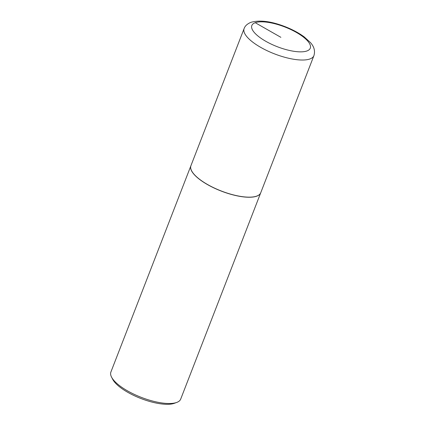 <?xml version="1.0" encoding="UTF-8"?>
<svg xmlns="http://www.w3.org/2000/svg" width="425" height="425" viewBox="0 0 425 425"><rect width="100%" height="100%" fill="white"/><g stroke="black" fill="none" stroke-linecap="round" stroke-linejoin="round"><path stroke-width="0.64" d="M256.689 196.111A37.437 12.617 -158.8 0 1 214.896 188.286A37.437 12.617 -158.8 0 1 190.931 165.686L244.12 28.56A37.437 12.617 -158.8 0 0 268.085 51.154A37.437 12.617 -158.8 0 0 309.878 58.979A37.437 12.617 -158.8 0 0 313.921 55.633L260.732 192.764A37.437 12.617 -158.8 0 1 256.689 196.111M260.716 192.807A37.437 12.617 -158.8 0 1 260.7 192.849A37.437 12.617 -158.8 0 1 256.658 196.201A37.437 12.617 -158.8 0 1 214.864 188.376A37.437 12.617 -158.8 0 1 190.894 165.777A37.437 12.617 -158.8 0 1 190.915 165.734M260.7 192.849L180.694 399.112A37.437 12.617 -158.8 0 1 176.747 402.427A37.437 12.617 -158.8 0 1 176.651 402.464A37.437 12.617 -158.8 0 1 141.132 397.306A37.437 12.617 -158.8 0 1 111.573 377.15A37.437 12.617 -158.8 0 1 110.893 372.04L190.894 165.777M174.505 403.251A35.44 11.948 -158.8 0 1 174.415 403.283A35.44 11.948 -158.8 0 1 174.324 403.314A35.44 11.948 -158.8 0 1 140.702 398.432A35.44 11.948 -158.8 0 1 112.715 379.35L111.573 377.15M306.898 50.979A31.338 10.567 -158.8 0 1 266.884 41.9A31.338 10.567 -158.8 0 1 255.223 22.7A31.338 10.567 -158.8 0 1 295.232 31.779A31.338 10.567 -158.8 0 1 306.898 50.979M280.872 37.32L255.223 22.7M313.921 55.633C315.313 51.011 314.149 46.66 310.436 42.574L304.279 36.954C298.94 33.007 292.554 29.58 285.127 26.669C271.32 21.308 259.973 19.837 251.085 22.27C247.382 23.763 245.06 25.856 244.12 28.56M174.415 403.283L176.747 402.427"/></g></svg>
